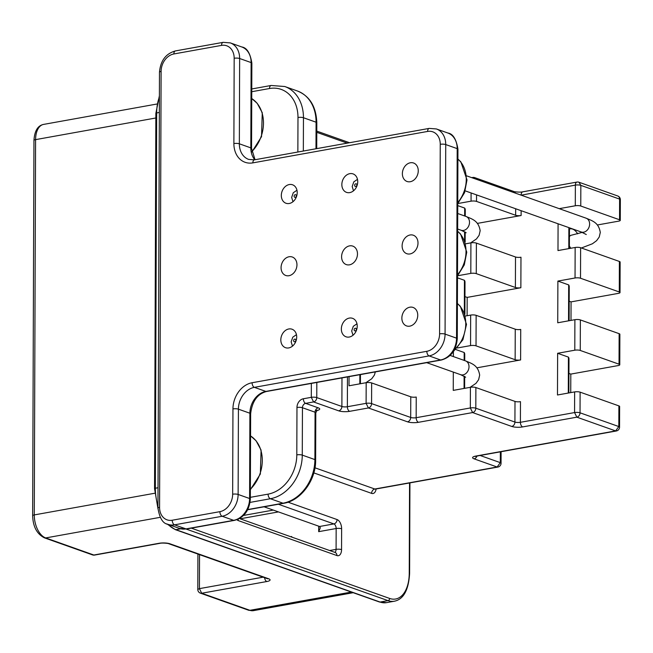 <?xml version="1.0" encoding="UTF-8"?>
<svg xmlns="http://www.w3.org/2000/svg" width="653" height="653" viewBox="0 0 653 653"><rect width="100%" height="100%" fill="white"/><g stroke="black" fill="none" stroke-linecap="round" stroke-linejoin="round"><path stroke-width="0.98" d="M311.342 383.425L311.293 397.334A3.918 0.996 0.2 0 1 316.762 397.579L341.886 406.484L341.984 377.907M303.351 398.763A7.836 6.146 -70.5 0 0 296.968 407.488A3.918 0.996 0.2 0 1 302.445 407.733A3.918 3.069 109.5 0 1 305.628 403.366A3.918 2.22 79.8 0 1 303.351 398.763L311.293 397.334L313.571 401.938L338.695 410.843A7.836 1.992 -179.8 0 0 349.641 411.333L368.382 407.962L407.505 421.822A7.836 1.992 -179.8 0 0 418.451 422.311L472.617 412.565L511.74 426.433A7.836 1.992 -179.8 0 0 522.678 426.915L576.852 417.169L615.624 430.915L475.833 456.063A7.836 1.992 -179.8 0 0 474.062 458.83L497.121 467.009L374.806 489.015A3.918 3.069 -70.5 0 0 371.614 493.374L313.815 472.886M351.387 592.059L249.879 610.318A19.598 11.109 -100.2 0 0 253.413 610.653L248.581 610.229A3.918 3.069 -70.5 0 0 249.879 610.318L201.695 593.242L266.832 581.529A7.836 1.992 -179.8 0 0 268.595 578.754L169.935 543.786A7.836 1.992 -179.8 0 0 158.989 543.296L93.861 555.017L45.677 537.933A3.918 3.069 -70.5 0 1 44.388 537.835L92.563 554.919L94.571 555.083L159.699 543.369C162.883 542.537 170.147 543.729 168.637 543.688L267.428 578.697M263.118 577.179L199.418 588.639L197.794 589.439A3.918 3.918 0 0 0 200.398 593.144A3.918 3.069 -70.5 0 0 201.695 593.242L199.418 588.639L199.532 554.634M264.065 506.81L319.578 526.489L320.321 527.795L318.68 531.664L318.705 526.179M291.654 537.052A3.918 2.22 -100.2 0 0 291.679 536.521L291.671 537.06M338.695 410.843A3.918 3.069 109.5 0 0 341.886 406.484A3.918 0.996 -179.8 0 0 347.363 406.729L366.104 403.35L368.382 407.962A3.918 3.069 109.5 0 0 371.573 403.595L410.696 417.463A3.918 0.996 -179.8 0 0 416.165 417.708A3.918 2.22 79.8 0 0 418.451 422.311M349.053 376.634L349.02 385.784L366.178 382.691A3.918 0.996 0.2 0 1 371.647 382.936L410.77 396.804A3.918 0.996 -179.8 0 0 416.239 397.048L416.165 417.708L470.34 407.962A3.918 0.996 0.2 0 1 475.808 408.198A3.918 3.069 109.5 0 1 472.617 412.565L470.34 407.962L470.405 387.302A3.918 0.996 0.2 0 1 475.882 387.539L514.997 401.407A3.918 0.996 -179.8 0 0 520.474 401.652L520.4 422.311A3.918 2.22 79.8 0 0 522.678 426.915M480.118 455.484L500.312 462.642A3.918 0.996 0.2 0 1 501.055 463.23L501.096 451.713M500.353 451.843L500.312 462.642L497.121 467.009A3.918 2.22 -100.2 0 0 497.831 467.075L375.516 489.081A3.918 2.22 -100.2 0 1 374.806 489.015L314.966 467.801M619.036 364.194L619.142 333.675L580.362 319.929L580.256 350.449L619.036 364.194A3.918 0.996 -179.8 0 1 619.77 364.782A3.918 0.996 -179.8 0 1 618.146 365.582L570.812 374.096L570.746 392.608M558.078 223.791L557.989 250.564L575.146 247.479A3.918 0.996 0.2 0 1 580.615 247.716L580.509 278.235L619.281 291.981A3.918 0.996 -179.8 0 1 620.024 292.56A3.918 0.996 -179.8 0 1 618.399 293.36L571.065 301.882L571 320.394M620.277 220.347L620.35 199.687A3.918 0.996 -179.8 0 0 619.607 199.108L580.835 185.362L580.762 206.022L619.534 219.767A3.918 0.996 -179.8 0 1 620.277 220.347A3.918 0.996 -179.8 0 1 618.652 221.147L597.389 224.975M618.889 405.888L580.109 392.151A3.918 0.996 0.2 0 0 574.64 391.906L574.567 412.565A3.918 0.996 0.2 0 1 580.035 412.81L618.815 426.556L618.889 405.888A3.918 0.996 0.2 0 1 619.632 406.476L619.558 427.135A3.918 0.996 0.2 0 0 618.815 426.556L615.624 430.915A3.918 2.22 -100.2 0 0 616.334 430.98L476.535 456.129A3.918 2.22 -100.2 0 1 475.833 456.063M514.997 401.407L514.923 422.067A3.918 0.996 -179.8 0 0 520.4 422.311L574.567 412.565L576.852 417.169A3.918 3.069 109.5 0 0 580.035 412.81L580.109 392.151M520.612 359.95A3.918 0.996 0.2 0 1 515.144 359.713L476.029 345.845A3.918 0.996 -179.8 0 0 470.552 345.6L470.658 315.089A3.918 0.996 0.2 0 1 476.135 315.326L515.25 329.194A3.918 0.996 -179.8 0 0 520.719 329.439L520.612 359.95L476.902 367.819M520.865 287.736A3.918 0.996 0.2 0 1 515.397 287.491L476.274 273.631A3.918 0.996 -179.8 0 0 470.805 273.387L470.911 242.867A3.918 0.996 0.2 0 1 476.388 243.112L515.503 256.98A3.918 0.996 -179.8 0 0 520.972 257.225L520.865 287.736L467.173 297.393L467.107 315.726M521.135 210.69L521.118 215.523L477.4 223.383M580.762 206.022A3.918 0.996 -179.8 0 0 575.293 205.777L559.237 208.666M580.509 278.235A3.918 0.996 -179.8 0 0 575.04 277.99L557.882 281.076L557.735 322.778L574.893 319.692A3.918 0.996 0.2 0 1 580.362 319.929M580.256 350.449A3.918 0.996 -179.8 0 0 574.787 350.204L557.629 353.289L557.482 394.992L574.64 391.906M521.118 215.523A3.918 0.996 0.2 0 1 515.65 215.278L476.527 201.41A3.918 0.996 -179.8 0 0 471.058 201.173L457.843 203.548M470.911 242.867L465.671 243.814M470.805 273.387L457.59 275.762M470.658 315.089L465.418 316.028M470.552 345.6L457.337 347.976M453.386 351.616L453.37 356.579M453.313 372.088L453.255 390.388L470.405 387.302M366.178 382.691L366.104 403.35A3.918 0.996 0.2 0 1 371.573 403.595L371.647 382.936M359.86 374.691L359.827 383.833M476.339 179.281L474.731 177.632A3.918 3.918 0 0 0 472.731 177.469L471.735 177.649M465.238 216.176L465.263 209.833A41.539 10.538 -179.8 0 0 464.691 208.078L464.658 215.972M457.745 205.622L464.691 208.078M464.96 296.609L467.173 297.393M464.895 314.338L465.009 282.047A41.539 10.538 -179.8 0 0 464.438 280.3L464.324 312.828M457.492 277.835L464.438 280.3M464.732 360.603L464.756 354.261A41.539 10.538 -179.8 0 0 464.185 352.514L464.161 360.399M455.81 349.543L464.185 352.514M464.103 376.169L464.063 388.445M464.61 231.742L464.577 240.614M521.192 195.182L575.358 185.117A3.918 0.996 -179.8 0 1 580.835 185.362L578.966 182.236A3.918 3.918 0 0 0 576.966 182.073L522.792 191.819C519.608 192.643 512.344 191.46 513.854 191.5L474.731 177.632M619.281 291.981L619.387 261.461A3.918 0.996 0.2 0 1 620.13 262.049L620.024 292.56M619.387 261.461L580.615 247.716M571.065 301.882L569.187 301.213M569.122 320.729L569.236 286.651A41.539 10.538 -179.8 0 0 568.673 284.904L557.882 281.076M619.142 333.675A3.918 0.996 0.2 0 1 619.877 334.263L619.77 364.782M570.812 374.096L568.934 373.434M568.869 392.943L568.983 358.864A41.539 10.538 -179.8 0 0 568.42 357.118L557.629 353.289M568.42 357.118L568.29 393.049M568.673 284.904L568.543 320.835M568.869 227.611L568.796 248.622M569.44 229.04A13.786 7.82 -100.2 0 1 570.118 228.86A13.786 7.82 -100.2 0 1 577.652 233.831M571.31 235.219A7.322 4.155 79.8 0 0 571.261 235.227A7.322 4.155 79.8 0 0 569.416 236.525M569.383 246.091A7.322 4.155 79.8 0 0 570.771 248.262M410.345 162.768A9.795 7.681 -70.5 0 0 402.55 171.666A9.795 7.681 -70.5 0 0 407.039 181.477A9.795 7.681 -70.5 0 0 410.28 181.722A9.795 7.681 -70.5 0 0 418.075 172.825A9.795 7.681 -70.5 0 0 413.586 163.013A9.795 7.681 -70.5 0 0 410.345 162.768M288.797 328.973A9.795 7.681 109.5 0 1 292.038 329.218A9.795 7.681 109.5 0 1 296.519 339.029A9.795 7.681 109.5 0 1 288.724 347.927A9.795 7.681 109.5 0 1 285.483 347.682A9.795 7.681 109.5 0 1 281.002 337.87A9.795 7.681 109.5 0 1 288.797 328.973M349.249 337.038A9.795 7.681 -70.5 0 0 357.044 328.141A9.795 7.681 -70.5 0 0 352.555 318.329A9.795 7.681 -70.5 0 0 349.314 318.084A9.795 7.681 -70.5 0 0 341.527 326.982A9.795 7.681 -70.5 0 0 346.008 336.793A9.795 7.681 -70.5 0 0 349.249 337.038M409.774 326.149A9.795 7.681 -70.5 0 0 417.569 317.252A9.795 7.681 -70.5 0 0 413.08 307.441A9.795 7.681 -70.5 0 0 409.839 307.196A9.795 7.681 -70.5 0 0 402.044 316.093A9.795 7.681 -70.5 0 0 406.533 325.912A9.795 7.681 -70.5 0 0 409.774 326.149M288.977 275.713A9.795 7.681 -70.5 0 0 296.772 266.816A9.795 7.681 -70.5 0 0 292.283 257.004A9.795 7.681 -70.5 0 0 289.042 256.76A9.795 7.681 -70.5 0 0 281.255 265.657A9.795 7.681 -70.5 0 0 285.736 275.468A9.795 7.681 -70.5 0 0 288.977 275.713M349.502 264.824A9.795 7.681 -70.5 0 0 357.297 255.927A9.795 7.681 -70.5 0 0 352.808 246.116A9.795 7.681 -70.5 0 0 349.567 245.871A9.795 7.681 -70.5 0 0 341.772 254.768A9.795 7.681 -70.5 0 0 346.261 264.579A9.795 7.681 -70.5 0 0 349.502 264.824M410.027 253.935A9.795 7.681 -70.5 0 0 417.822 245.038A9.795 7.681 -70.5 0 0 413.333 235.227A9.795 7.681 -70.5 0 0 410.092 234.982A9.795 7.681 -70.5 0 0 402.297 243.879A9.795 7.681 -70.5 0 0 406.786 253.691A9.795 7.681 -70.5 0 0 410.027 253.935M289.23 203.499A9.795 7.681 -70.5 0 0 297.025 194.602A9.795 7.681 -70.5 0 0 292.536 184.783A9.795 7.681 -70.5 0 0 289.295 184.546A9.795 7.681 -70.5 0 0 281.5 193.443A9.795 7.681 -70.5 0 0 285.99 203.254A9.795 7.681 -70.5 0 0 289.23 203.499M349.755 192.611A9.795 7.681 -70.5 0 0 357.55 183.713A9.795 7.681 -70.5 0 0 353.061 173.902A9.795 7.681 -70.5 0 0 349.82 173.657A9.795 7.681 -70.5 0 0 342.025 182.554A9.795 7.681 -70.5 0 0 346.514 192.366A9.795 7.681 -70.5 0 0 349.755 192.611M316.819 382.438L316.762 397.579A3.918 3.069 109.5 0 1 313.571 401.938L305.628 403.366L318.248 407.839A7.836 1.992 0.2 0 1 316.648 410.582M347.461 376.92L347.363 406.729A3.918 2.22 79.8 0 0 349.641 411.333M250.344 497.333L268.089 494.133A35.27 27.638 -70.5 0 0 296.805 454.872L296.968 407.488M251.756 91.714L269.509 88.522A35.27 27.638 109.5 0 1 297.98 117.491L297.858 152.027M315.774 410.549L317.129 410.19L315.799 412.794A3.918 0.996 -179.8 0 0 315.064 412.206L314.893 459.59L302.274 455.117L302.445 407.733L315.064 412.206A3.918 3.069 109.5 0 1 318.248 407.839M315.799 412.794L315.636 460.177A3.918 0.996 -179.8 0 0 314.893 459.59A39.188 30.715 109.5 0 1 282.994 503.21L247.805 509.544M315.636 460.177C316.019 480.273 300.617 500.827 283.696 503.283A3.918 2.22 -100.2 0 1 282.994 503.21L270.375 498.737A39.188 30.715 -70.5 0 0 302.274 455.117A3.918 0.996 0.2 0 0 296.805 454.872M250.083 502.394L270.375 498.737A3.918 2.22 79.8 0 1 268.089 494.133M191.305 528.138L389.629 598.442A33.311 18.888 79.8 0 0 409.243 573.13L409.553 482.951M347.241 143.138L316.778 132.339M376.12 488.966A7.836 4.44 -100.2 0 1 371.614 493.374M236.868 519.723A7.836 4.44 79.8 0 0 238.28 520.596A3.918 3.069 -70.5 0 0 238.059 519.241M288.014 502.165L337.062 519.559A7.836 4.44 79.8 0 1 341.625 528.767L341.552 549.614A7.836 4.44 79.8 0 1 336.94 555.572L238.28 520.596M409.243 573.13A1.959 0.498 0.2 0 1 409.611 573.424L409.929 482.885M186.146 529.061L388.029 600.621A35.27 19.998 79.8 0 0 394.396 601.217C403.53 599.323 408.598 590.059 409.611 573.424M389.629 598.442A1.959 1.535 109.5 0 1 388.029 600.621L380.087 602.05L175.886 529.665A35.27 19.998 -100.2 0 1 168.099 524.375M394.396 601.217L386.454 602.646A35.27 19.998 -100.2 0 1 380.087 602.05A1.959 1.535 -70.5 0 1 379.442 602.001L175.241 529.616A1.959 1.535 -70.5 0 0 175.886 529.665L180.75 528.791M157.961 505.928A35.27 19.998 -100.2 0 1 155.357 488.232L156.671 112.936A35.27 19.998 -100.2 0 1 159.389 97.126M157.961 508.565L154.549 488.632L155.855 113.336A1.959 0.498 0.2 0 1 156.671 112.936L159.332 112.463M154.549 488.632A1.959 0.498 0.2 0 1 155.357 488.232L158.026 487.75M160.124 517.347L45.677 537.933A19.598 11.109 -100.2 0 1 34.274 514.915L35.589 139.628A19.598 11.109 -100.2 0 1 43.588 124.405L156.736 104.056M44.388 537.835C36.903 533.983 32.993 526.612 32.65 515.715A3.918 0.996 0.2 0 1 34.274 514.915L154.72 493.252M32.65 515.715L33.956 140.428A3.918 0.996 0.2 0 1 35.589 139.628L155.838 117.989M266.832 581.529A3.918 2.22 -100.2 0 1 264.587 577.701M158.989 543.296A3.918 2.22 79.8 0 0 159.699 543.369M169.935 543.786A3.918 3.069 109.5 0 1 168.637 543.688M268.595 578.754A3.918 3.069 109.5 0 1 267.297 578.656M278.447 511.911L240.157 518.8M341.625 528.767A3.918 0.996 -179.8 0 0 336.156 528.522L318.68 531.664M319.578 526.489L333.879 523.918A3.918 2.22 79.8 0 1 336.156 528.522L336.083 549.369L329.659 550.528M291.679 536.521L290.667 536.709M278.366 504.238L333.879 523.918A3.918 3.069 109.5 0 0 337.062 519.559M341.552 549.614A3.918 0.996 -179.8 0 0 336.083 549.369A3.918 2.22 -100.2 0 1 334.752 552.332M336.94 555.572A3.918 3.069 -70.5 0 0 335.071 552.446L239.439 518.547M251.772 88.955L271.109 85.478L284.773 86.514L297.393 90.987A39.188 30.715 109.5 0 1 316.076 122.209L303.457 117.736L303.335 151.039M297.393 90.987C309.71 95.999 316.183 106.602 316.811 122.797A3.918 0.996 -179.8 0 0 316.076 122.209L315.979 148.762M284.773 86.514A39.188 30.715 109.5 0 1 303.457 117.736A3.918 0.996 -179.8 0 0 297.98 117.491M271.109 85.478A3.918 2.22 79.8 0 0 269.509 88.522M476.984 456.047A3.918 3.069 109.5 0 1 474.062 458.83M576.966 182.073A3.918 2.22 -100.2 0 0 575.358 185.117L575.293 205.777M575.146 247.479L575.04 277.99M574.893 319.692L574.787 350.204M475.882 387.539L475.808 408.198L514.923 422.067A3.918 3.069 109.5 0 1 511.74 426.433M471.058 201.173L471.091 192.953M410.77 396.804L410.696 417.463A3.918 3.069 109.5 0 1 407.505 421.822M472.095 177.771A3.918 2.22 -100.2 0 1 472.731 177.469M476.527 201.41L476.551 194.888M515.674 208.756L515.65 215.278M515.462 193.149A3.918 3.069 -70.5 0 0 513.854 191.5M520.563 194.953A3.918 0.996 0.2 0 0 521.192 194.863A3.918 2.22 -100.2 0 1 522.792 191.819M476.274 273.631L476.388 243.112M515.503 256.98L515.397 287.491M476.029 345.845L476.135 315.326M515.25 329.194L515.144 359.713M465.671 377.205L460.626 374.683A7.322 5.738 -70.5 0 0 469.009 366.717A7.322 5.738 -70.5 0 0 465.516 360.88C471.809 363.599 478.037 365.068 479.669 375.124L478.608 379.703L475.988 383.344L470.07 387.36M356.367 329.365A1.371 1.077 -70.5 0 0 354.138 329.765A1.371 1.077 -70.5 0 0 356.367 329.365M466.177 232.778L461.132 230.256A7.322 5.738 -70.5 0 0 469.515 222.289A7.322 5.738 -70.5 0 0 466.022 216.453C472.315 219.171 478.535 220.641 480.167 230.697L479.114 235.276L476.494 238.916L470.576 242.932M356.873 184.93A1.371 1.077 -70.5 0 0 354.644 185.33A1.371 1.077 -70.5 0 0 356.873 184.93M619.534 219.767L619.607 199.108A3.918 3.069 -70.5 0 0 617.738 195.982L578.966 182.236M571.261 235.227L571.367 235.211A7.322 4.155 79.8 0 0 569.416 236.664M569.383 245.855A7.322 4.155 79.8 0 0 570.877 248.246M586.288 234.525L581.252 232.003A7.322 5.738 -70.5 0 0 589.626 224.036A7.322 5.738 -70.5 0 0 586.141 218.2C592.434 220.918 598.654 222.387 600.287 232.444L599.234 237.023L596.605 240.663L592.418 243.773L581.39 247.993M457.908 159.161A29.393 23.035 109.5 0 1 466.266 179.346A29.393 23.035 109.5 0 1 457.753 202.561M426.833 351.306L252.091 382.74A23.516 18.431 -70.5 0 0 232.95 408.917L232.656 494.207A15.672 12.285 109.5 0 1 219.89 511.658L172.237 520.229A15.672 12.285 109.5 0 1 159.577 507.357L161.103 71.414A15.672 12.285 109.5 0 1 173.861 53.962L221.522 45.392A15.672 12.285 109.5 0 1 234.174 58.264L233.88 143.562A23.516 18.431 -70.5 0 0 252.858 162.875L427.601 131.441A15.672 12.285 109.5 0 1 440.253 144.313L439.591 333.854A15.672 12.285 109.5 0 1 426.833 351.306A3.918 2.22 -100.2 0 0 429.111 355.909L254.376 387.343A3.918 2.22 -100.2 0 1 252.091 382.74M232.95 408.917A3.918 0.996 -179.8 0 1 238.418 409.162A19.598 15.354 -70.5 0 1 254.376 387.343L265.844 391.416L440.587 359.974L429.111 355.909A19.598 15.354 109.5 0 0 445.068 334.099A3.918 0.996 -179.8 0 0 439.591 333.854M186.693 528.971L234.354 520.392A3.918 2.22 79.8 0 1 233.643 520.327L222.175 516.262L174.514 524.832L185.991 528.906A3.918 2.22 79.8 0 0 186.693 528.971L179.51 528.416A19.598 15.354 -70.5 0 0 185.991 528.906L233.643 520.327A19.598 15.354 -70.5 0 0 249.593 498.517L249.895 413.227A19.598 15.354 109.5 0 1 265.844 391.416A3.918 2.22 79.8 0 0 266.555 391.482L441.297 360.04C450.921 357.371 456.243 350.277 457.28 338.752L457.941 149.211C456.3 139.13 452.945 133.734 447.86 133.016L436.392 128.951A19.598 15.354 109.5 0 1 445.73 144.558A3.918 0.996 -179.8 0 0 440.253 144.313M457.28 338.752A3.918 0.996 0.2 0 0 456.537 338.164A19.598 15.354 -70.5 0 1 440.587 359.974A3.918 2.22 79.8 0 0 441.297 360.04M447.86 133.016A19.598 15.354 -70.5 0 1 457.198 148.623L456.537 338.164L445.068 334.099L445.73 144.558L457.198 148.623A3.918 0.996 0.2 0 1 457.941 149.211M252.858 162.875A3.918 2.22 79.8 0 1 254.458 159.83L429.201 128.396A3.918 2.22 79.8 0 0 427.601 131.441M254.817 159.765A19.598 15.354 109.5 0 1 250.817 147.872A3.918 0.996 0.2 0 1 251.56 148.451L255.045 159.724M233.88 143.562A3.918 0.996 -179.8 0 1 239.349 143.799L250.817 147.872L251.119 62.574L239.643 58.509L239.349 143.799A19.598 15.354 -70.5 0 0 248.687 159.414L254.458 159.83M251.56 148.451L251.862 63.161A3.918 0.996 0.2 0 0 251.119 62.574A19.598 15.354 -70.5 0 0 241.781 46.967L230.305 42.894A19.598 15.354 109.5 0 1 239.643 58.509A3.918 0.996 -179.8 0 0 234.174 58.264M159.577 507.357A3.918 0.996 0.2 0 0 157.953 508.156L159.479 72.214C160.507 60.688 165.838 53.587 175.461 50.918L223.122 42.347A3.918 2.22 79.8 0 0 221.522 45.392M175.461 50.918A3.918 2.22 79.8 0 0 173.861 53.962M159.479 72.214A3.918 0.996 0.2 0 1 161.103 71.414M172.237 520.229A3.918 2.22 -100.2 0 0 174.514 524.832A19.598 15.354 109.5 0 1 168.033 524.351L179.51 528.416M234.354 520.392C243.977 517.723 249.307 510.63 250.336 499.104A3.918 0.996 0.2 0 0 249.593 498.517L238.125 494.452A19.598 15.354 109.5 0 1 222.175 516.262A3.918 2.22 -100.2 0 1 219.89 511.658M250.336 499.104L250.638 413.806A3.918 0.996 0.2 0 0 249.895 413.227L238.418 409.162L238.125 494.452A3.918 0.996 -179.8 0 0 232.656 494.207M457.402 303.596A29.393 23.035 109.5 0 1 465.76 323.774A29.393 23.035 109.5 0 1 454.284 350.073M457.655 231.374A29.393 23.035 109.5 0 1 466.013 251.56A29.393 23.035 109.5 0 1 457.5 274.774M250.556 435.943A33.311 26.104 109.5 0 1 262.294 460.471A33.311 26.104 109.5 0 1 250.368 489.252M251.74 98.562A33.311 26.104 109.5 0 1 263.477 123.091A33.311 26.104 109.5 0 1 251.78 151.643M296.348 195.818A1.371 1.077 -70.5 0 0 294.119 196.218A1.371 1.077 -70.5 0 0 296.348 195.818M295.842 340.254A1.371 1.077 -70.5 0 0 293.613 340.654A1.371 1.077 -70.5 0 0 295.842 340.254M283.696 503.283L247.699 509.756M349.543 142.729L316.787 131.114M386.454 602.646L379.442 602.001M155.855 113.336L159.397 95.771M175.241 529.616L166.89 523.886M33.956 140.428C34.56 130.927 37.768 125.58 43.588 124.405M197.794 589.439L197.916 554.062M273.297 510.083L243.553 515.437M92.563 554.919A3.918 3.918 0 0 0 94.571 555.083M248.581 610.229L200.398 593.144M253.413 610.653L353.2 592.704M375.516 489.081L375.091 489.081M316.811 122.797L316.721 148.631M497.831 467.075A3.918 3.918 0 0 0 501.055 463.23M476.535 456.129L475.188 456.488L475.67 456.096M616.334 430.98A3.918 3.918 0 0 0 619.558 427.135M464.675 376.495L464.634 388.339M465.516 360.88L450.129 355.428M356.979 323.782L353.306 326.288L351.673 330.973L353.02 335.234M460.626 374.683L426.719 362.668M465.181 232.068L465.148 242.124M466.022 216.453L457.72 213.507M357.485 179.355L353.804 181.861L352.179 186.546L353.518 190.807M461.132 230.256L457.663 229.023M620.35 199.687A3.918 3.918 0 0 0 617.738 195.982M569.449 227.815L569.375 248.515M570.118 228.86L569.44 228.983M582.264 232.378L571.367 235.211M586.141 218.2L466.764 175.886M457.908 159.054L460.871 161.895L467.001 179.926L464.544 192.684L457.753 203.646M581.252 232.003L465.197 190.864M429.201 128.396L436.392 128.951M251.862 63.161C250.221 53.081 246.858 47.685 241.781 46.967M223.122 42.347L230.305 42.894M157.953 508.156C159.593 518.237 162.956 523.633 168.033 524.351M250.638 413.806C252.107 401.334 257.413 393.89 266.555 391.482M457.402 303.482L460.365 306.33L466.503 324.361L462.904 339.723L453.296 351.681M457.655 231.268L460.618 234.117L466.756 252.148L464.291 264.898L457.5 275.86M250.556 435.918L256.033 440.71L261.086 450.08L260.351 474.029L250.368 489.717M251.74 98.538L257.209 103.321L262.261 112.7L261.535 136.648L251.838 152.051M296.96 190.243L293.279 192.749L291.654 197.435L293.001 201.687M360.44 374.585L360.407 383.735M375.336 371.908L374.381 375.1L371.753 378.74L365.843 382.756M296.454 334.671L292.781 337.177L291.148 341.862L292.495 346.123"/></g></svg>

